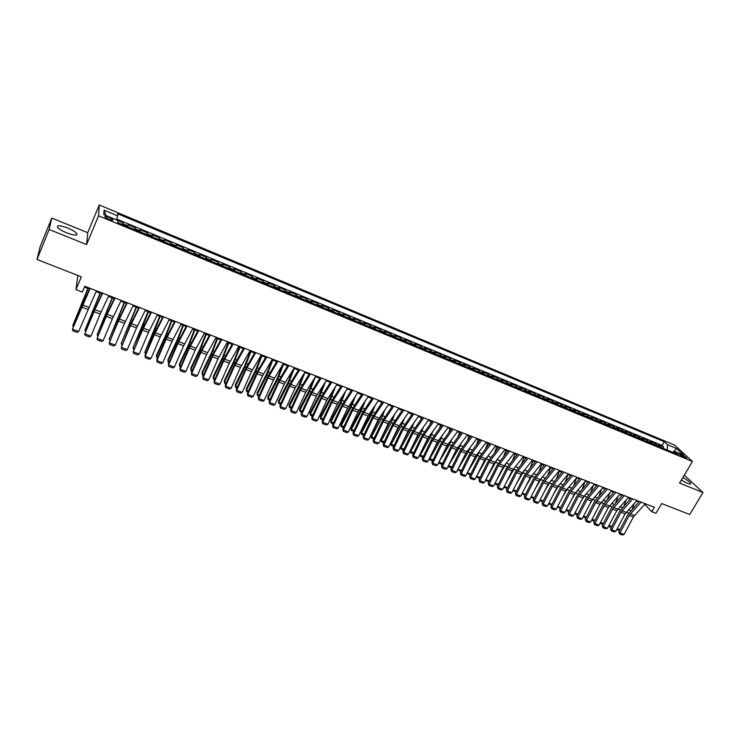 <?xml version="1.0" encoding="UTF-8"?>
<svg xmlns="http://www.w3.org/2000/svg" width="740" height="740" viewBox="0 0 740 740"><rect width="100%" height="100%" fill="white"/><g stroke="black" fill="none" stroke-linecap="round" stroke-linejoin="round"><path stroke-width="1.11" d="M66.776 232.887C74.333 235.625 77.663 235.829 76.766 233.516C75.276 231.777 72.224 229.927 67.59 227.985C60.033 225.228 56.684 225.006 57.544 227.347C59.043 229.095 62.123 230.945 66.776 232.887M681.29 480.149L687.22 483.238C689.884 484.265 691.04 484.302 690.688 483.331C689.652 481.768 687.044 479.835 682.854 477.531M108.854 219.299C111.879 220.446 113.192 220.566 112.785 219.669L108.9 217.357C105.876 216.21 104.562 216.089 104.96 216.987L108.854 219.299M77.839 275.428L75.989 289.608L82.353 292.06L84.785 286.269L654.391 507.279L651.764 511.701L655.899 513.301L661.708 503.561L689.699 514.504L703 492.516L684.287 475.126M51.763 218.06L40.062 246.975L37 259.472L49.155 229.493L86.589 244.552L98.55 215.821L99.243 204.971L87.736 232.684L51.763 218.06L49.155 229.493M98.55 215.821L692.455 461.455L674.566 445.092L99.243 204.971M660.94 447.441L658.683 444.851L663.595 446.886L662.818 448.218M657.647 446.072L655.399 443.482L654.623 444.823M655.399 443.482L650.46 441.438L652.689 444.019M644.374 440.578L642.172 437.997L647.149 440.06L646.371 441.41M636.002 437.118L633.829 434.537L638.842 436.618L638.065 437.969M627.566 433.621L625.429 431.059L630.48 433.15L629.694 434.5M619.084 430.107L616.975 427.544L622.053 429.653L621.276 431.013M610.528 426.573L608.456 424.011L613.571 426.138L612.794 427.507M601.925 423.003L599.881 420.459L605.033 422.596L604.247 423.964M593.258 419.414L591.241 416.879L596.431 419.025L595.645 420.403M584.526 415.806L582.537 413.272L587.764 415.436L586.987 416.824M575.729 412.161L573.778 409.636L579.041 411.819L578.264 413.207M566.877 408.499L564.962 405.973L570.263 408.175L569.476 409.572M557.96 404.799L556.073 402.292L561.41 404.503L560.633 405.909M548.969 401.08L547.128 398.582L552.502 400.812L551.726 402.218M539.923 397.334L538.11 394.846L543.53 397.093L542.753 398.509M530.811 393.56L529.035 391.081L534.493 393.338L533.716 394.762M521.635 389.767L519.896 387.288L525.382 389.564L524.605 390.998M512.385 385.938L510.683 383.468L516.215 385.762L515.438 387.196M503.071 382.081L501.405 379.62L506.983 381.933L506.206 383.375M493.691 378.196L492.063 375.744L497.678 378.075L496.901 379.528M484.238 374.283L482.647 371.841L488.308 374.19L487.53 375.643M474.719 370.342L473.165 367.91L478.863 370.278L478.086 371.739M465.127 366.365L463.61 363.95L469.354 366.328L468.577 367.799M455.461 362.369L453.99 359.954L459.771 362.36L459.004 363.83M445.721 358.336L444.296 355.94L450.124 358.354L449.346 359.834M435.916 354.275L434.528 351.889L440.402 354.321L439.625 355.811M426.036 350.187L424.686 347.809L430.606 350.261L429.829 351.759M416.074 346.061L414.77 343.693L420.736 346.163L419.959 347.671M406.038 341.908L404.789 339.549L410.783 342.046L410.016 343.554M395.928 337.727L394.716 335.377L400.766 337.884L399.998 339.41M385.743 333.509L384.578 331.178L390.674 333.703L389.906 335.229M375.476 329.254L374.357 326.932L380.499 329.485L379.731 331.021M365.135 324.971L364.062 322.668L370.25 325.23L369.482 326.775M354.71 320.661L353.683 318.357L359.918 320.947L359.159 322.501M344.202 316.304L343.231 314.028L349.511 316.627L348.743 318.191M333.62 311.929L332.686 309.653L339.022 312.28L338.263 313.843M322.945 307.507L322.067 305.25L328.449 307.896L327.69 309.468M312.197 303.058L311.364 300.81L317.793 303.483L317.035 305.056M301.356 298.562L300.579 296.333L307.063 299.025L306.305 300.616M290.432 294.048L289.701 291.828L296.24 294.539L295.482 296.139M279.415 289.488L278.749 287.286L285.335 290.015L284.576 291.615M268.315 284.891L267.695 282.708L274.337 285.455L273.587 287.074M257.132 280.257L256.567 278.083L263.255 280.858L262.506 282.486M245.846 275.585L245.338 273.43L252.09 276.233L251.332 277.861M234.478 270.877L234.025 268.74L240.824 271.562L240.075 273.199M223.018 266.132L222.62 264.014L229.474 266.853L228.734 268.5M211.464 261.35L211.131 259.24L218.032 262.108L217.292 263.764M199.809 256.53L199.532 254.44L206.506 257.326L205.757 258.991M188.062 251.665L187.849 249.593L194.87 252.507L194.13 254.171M176.222 246.762L176.074 244.709L183.15 247.641L182.41 249.325M164.28 241.814L164.188 239.779L171.329 242.739L170.589 244.431M152.246 236.837L152.218 234.811L159.415 237.799L158.674 239.492M140.101 231.805L140.138 229.807L147.399 232.813L146.659 234.525M127.854 226.736L127.965 224.756L135.281 227.791L134.551 229.511M682.428 455.118L679.2 454.286L683.649 457.163L686.877 458.005L682.428 455.118L681.771 456.229M672.734 452.307L667.277 450.05L667.508 444.721L664.243 441.697L117.725 213.814L117.734 215.858L104.053 210.169L103.85 214.646L117.752 220.409L117.762 222.555L678.118 454.554L674.732 451.409L672.725 452.316M667.508 444.721L676.471 448.459L683.788 455.174L674.732 451.409M663.595 446.886L662.05 445.434L116.661 219.077M122.933 224.701L123.062 222.722L117.752 220.52M135.281 227.791L135.217 229.779M147.399 232.813L147.399 234.83M159.415 237.799L159.479 239.825M171.329 242.739L171.458 244.792M183.15 247.641L183.344 249.704M194.87 252.507L195.129 254.588M206.506 257.326L206.812 259.425M218.032 262.108L218.411 264.226M229.474 266.853L229.909 268.99M240.824 271.562L241.314 273.707M252.09 276.233L252.627 278.397M263.255 280.858L263.856 283.041M274.337 285.455L274.984 287.647M285.335 290.015L286.038 292.226M296.24 294.539L296.999 296.759M307.063 299.025L307.868 301.263M317.793 303.483L318.653 305.731M328.449 307.896L329.356 310.162M339.022 312.28L339.984 314.555M349.511 316.627L350.519 318.921M359.918 320.947L360.972 323.25M370.25 325.23L371.351 327.543M380.499 329.485L381.646 331.807M390.674 333.703L391.867 336.043M400.766 337.884L402.005 340.233M410.783 342.046L412.069 344.405M420.736 346.163L422.059 348.54M430.606 350.261L431.975 352.647M440.402 354.321L441.808 356.717M450.124 358.354L451.576 360.759M459.771 362.36L461.27 364.774M469.354 366.328L470.89 368.751M478.863 370.278L480.436 372.71M488.308 374.19L489.917 376.632M497.678 378.075L499.324 380.526M506.983 381.933L508.667 384.393M516.215 385.762L517.945 388.232M525.382 389.564L527.148 392.052M534.493 393.338L536.287 395.835M543.53 397.093L545.362 399.591M552.502 400.812L554.371 403.319M561.41 404.503L563.316 407.019M570.263 408.175L572.196 410.7M579.041 411.819L581.011 414.345M587.764 415.436L589.771 417.971M596.431 419.025L598.466 421.569M605.033 422.596L607.096 425.149M613.571 426.138L615.671 428.7M622.053 429.653L624.181 432.225M630.48 433.15L632.635 435.721M638.842 436.618L641.034 439.199M647.149 440.06L649.369 442.65M75.989 289.608L81.344 276.806L37 259.472M692.455 461.455L679.542 483.072L703 492.516M644.725 504.282L651.764 511.701M84.443 287.074L89.512 289.035M96.08 291.579L101.935 293.854M108.493 296.398L114.265 298.636M120.805 301.171L126.494 303.372M133.015 305.897L138.611 308.071M145.123 310.596L150.636 312.733M157.139 315.249L162.56 317.358M169.053 319.874L174.39 321.937M180.865 324.453L186.119 326.488M192.585 328.995L197.756 331.002M204.203 333.5L209.3 335.47M215.728 337.967L220.742 339.91M227.171 342.407L232.101 344.313M238.511 346.801L243.368 348.688M249.768 351.167L254.551 353.017M260.933 355.496L265.642 357.318M272.006 359.788L276.64 361.582M282.995 364.043L287.555 365.81M293.9 368.27L298.387 370.009M304.714 372.47L309.135 374.181M315.453 376.632L319.791 378.316M326.1 380.758L330.373 382.414M336.663 384.856L340.872 386.483M347.153 388.916L351.296 390.526M357.559 392.949L361.629 394.531M367.882 396.954L371.896 398.509M378.131 400.932L382.071 402.458M388.296 404.873L392.182 406.371M398.388 408.785L402.209 410.265M408.406 412.67L412.161 414.123M418.35 416.518L422.041 417.952M428.22 420.348L431.855 421.754M438.015 424.14L441.586 425.528M447.737 427.914L451.243 429.274M457.385 431.651L460.835 432.993M466.959 435.37L470.363 436.683M476.468 439.051L479.807 440.346M485.902 442.714L489.196 443.982M495.273 446.34L498.51 447.598M504.578 449.948L507.751 451.178M513.81 453.528L516.936 454.739M522.976 457.089L526.048 458.273M532.079 460.613L535.094 461.779M541.116 464.119L544.085 465.266M550.088 467.597L553.002 468.725M558.996 471.047L561.864 472.157M567.848 474.479L570.66 475.57M576.627 477.883L579.392 478.956M585.349 481.268L588.069 482.313M594.016 484.626L596.68 485.653M602.61 487.956L605.227 488.974M611.157 491.268L613.728 492.266M619.63 494.551L622.164 495.532M628.057 497.816L630.535 498.779M636.418 501.063L638.861 502.007M645.326 503.755L644.966 504.375M662.05 445.434L664.243 441.697M123.062 222.722L122.331 224.451M117.734 215.858L116.402 219.854M673.345 452.038L676.471 448.459M104.053 210.169L106.088 215.571M86.589 244.552L87.736 232.684M645.243 503.727L633.375 517.001L624.098 534.419L619.972 532.883L619.62 533.956L618.816 531.783L628.075 514.365L639.369 501.443M618.816 531.783L619.972 532.883L629.24 515.429L641.099 502.118M624.098 534.419L622.516 535.029L619.62 533.956M629.823 498.51L629.185 500.277M632.173 509.324L634.337 503.348M617.234 528.674L619.843 529.646L620.425 528.758M619.843 529.646L618.242 530.071L616.781 529.526M636.937 500.499L625.096 513.847L615.819 531.338L611.656 529.794L611.323 530.867L610.528 528.693L619.778 511.201L631.054 498.214M610.528 528.693L611.656 529.794L620.943 512.265L632.755 498.88M615.819 531.338L614.237 531.949L611.323 530.867M628.565 497.252L616.772 510.683L607.485 528.24L603.294 526.677L602.961 527.759L602.175 525.585L611.434 508.029L622.673 494.968M602.175 525.585L603.294 526.677L612.581 509.083L624.366 495.624M607.485 528.24L605.894 528.85L602.961 527.759M620.148 493.987L608.382 507.483L599.086 525.113L594.868 523.55L594.553 524.632L593.767 522.449L603.026 504.828L614.237 491.693M593.767 522.449L594.868 523.55L604.164 505.882L615.911 492.341M599.086 525.113L597.504 525.733L594.553 524.632M611.666 490.694L599.927 504.273L590.64 521.968L586.395 520.387L586.08 521.487L585.294 519.304L594.572 501.6L605.736 488.4M585.294 519.304L586.395 520.387L595.682 502.654L607.401 489.038M590.64 521.968L589.049 522.597L586.08 521.487M621.591 495.319L621.073 496.743M616.799 510.618L617.512 509.518M623.996 506.003L626.234 499.833M608.9 525.567L611.758 526.362M611.619 526.575L610.019 527L608.447 526.418M613.303 492.1L612.914 493.182M608.012 508.177L609.492 505.873M615.773 502.645L618.085 496.281M603.266 523.504L601.74 523.911L600.057 523.282M600.501 522.431L603.285 523.467M604.959 488.863L604.7 489.575M599.16 505.735L601.343 502.321M607.494 499.269L609.88 492.692M594.831 520.414L593.406 520.803L591.602 520.137M592.055 519.277L594.877 520.331M590.233 503.311L593.091 498.779M599.16 495.855L601.629 489.075M586.339 517.316L585.007 517.676L583.092 516.955M583.546 516.095L586.413 517.168M603.119 487.382L591.427 501.036L582.13 518.805L577.848 517.214L577.552 518.324L576.774 516.132L586.052 498.353L597.189 485.079M576.774 516.132L577.848 517.214L587.153 499.408L598.827 485.718M582.13 518.805L580.539 519.434L577.552 518.324M581.233 500.897L584.757 495.236M590.77 492.415L593.323 485.412M577.792 514.18L576.562 514.522L574.527 513.764M574.98 512.903L577.894 513.986M594.516 484.043L582.861 497.77L573.555 515.613L569.254 514.013L568.958 515.133L568.191 512.931L577.468 495.088L588.568 481.74M568.191 512.931L569.254 514.013L578.551 496.133L590.196 482.369M573.555 515.613L571.974 516.252L568.958 515.133M572.159 498.501L576.349 491.684M582.324 488.946L584.97 481.712M569.18 511.035L568.052 511.349L565.896 510.545M566.35 509.675L569.31 510.785M585.858 480.685L574.231 494.487L564.935 512.404L560.596 510.794L560.31 511.913L559.551 509.712L568.829 491.795L579.892 478.373M559.551 509.712L560.596 510.794L569.902 492.84L581.501 478.993M564.935 512.404L563.344 513.042L560.31 511.913M563.001 496.115L567.867 488.113M573.824 485.44L576.562 477.966M560.504 507.871L557.211 507.307M557.664 506.438L560.661 507.557M577.135 477.3L565.554 491.184L556.24 509.176L551.874 507.548L551.596 508.676L550.847 506.474L560.125 488.483L571.16 474.978M550.847 506.474L551.874 507.548L561.188 489.519L572.751 475.598M556.24 509.176L554.658 509.814L551.596 508.676M553.77 493.747L559.32 484.534M565.268 481.907L567.969 474.525M551.772 504.68L548.46 504.042M548.913 503.172L551.966 504.31M568.348 473.887L556.804 487.854L547.498 505.92L543.095 504.282L542.827 505.42L542.078 503.209L551.365 485.144L562.363 471.565M542.078 503.209L543.095 504.282L552.41 486.18L563.926 472.175M547.498 505.92L545.907 506.567L542.827 505.42M544.455 491.406L550.708 480.926M556.656 478.336L559.292 471.158M542.975 501.461L539.654 500.758M540.098 499.879L543.197 501.036M559.495 470.455L547.998 484.506L538.683 502.645L534.252 500.999L533.993 502.136L533.253 499.926L542.549 481.786L553.502 468.133M533.253 499.926L534.252 500.999L543.567 482.822L555.055 468.735M538.683 502.645L537.092 503.293L533.993 502.136M535.057 489.085L542.022 477.3M547.989 474.738L550.541 467.773M534.123 498.233L530.774 497.447M531.227 496.568L534.373 497.743M550.588 466.996L539.127 481.13L529.812 499.343L525.354 497.687L525.104 498.834L524.364 496.614L533.66 478.401L544.575 464.664M524.364 496.614L525.354 497.687L534.668 479.428L546.111 465.257M529.812 499.343L528.221 499.99L525.104 498.834M525.585 486.781L533.272 473.646M539.266 471.093L541.736 464.359M525.206 494.977L521.848 494.116M522.292 493.229L525.483 494.422M541.615 463.518L530.192 477.726L520.877 496.022L516.381 494.348L516.141 495.504L515.419 493.284L524.716 474.997L535.594 461.177M515.419 493.284L516.381 494.348L525.705 476.014L537.101 461.769M520.877 496.022L519.286 496.67L516.141 495.504M516.021 484.515L524.447 469.974M530.478 467.43L532.874 460.918M516.224 491.702L512.848 490.759M513.301 489.871L516.538 491.082M506.363 482.276L515.567 466.256M521.635 463.721L523.938 457.459M507.178 488.4L503.783 487.382M504.236 486.495L507.52 487.716M496.623 480.066L506.632 462.509M512.737 459.975L514.948 453.971M498.066 485.079L494.653 483.979M495.106 483.081L498.446 484.33M532.578 460.012L521.201 474.303L511.877 492.674L507.353 490.99L507.122 492.155L506.401 489.926L515.706 471.565L526.538 457.671M506.401 489.926L507.353 490.99L516.677 472.582L528.027 458.245M511.877 492.674L510.286 493.33L507.122 492.155M523.467 456.478L512.135 470.853L502.812 489.297L498.26 487.605L498.038 488.779L497.326 486.55L506.623 468.106L517.427 454.129M497.326 486.55L498.26 487.605L507.585 469.123L518.897 454.702M502.812 489.297L501.23 489.963L498.038 488.779M514.3 452.917L503.015 467.384L493.691 485.902L489.103 484.191L488.89 485.385L488.187 483.146L497.484 464.628L508.241 450.568M488.187 483.146L489.103 484.191L498.427 465.636L509.694 451.132M493.691 485.902L492.1 486.569L488.89 485.385M486.791 477.901L497.632 458.717M503.774 456.192L505.892 450.457M488.89 481.74L485.505 480.473M485.912 479.649L489.307 480.917M505.069 449.337L493.821 463.888L484.497 482.48L479.872 480.76L479.677 481.953L478.974 479.714L488.28 461.122L498.991 446.979M478.974 479.714L479.872 480.76L489.205 462.121L500.425 447.534M484.497 482.48L482.905 483.155L479.677 481.953M476.865 475.774L488.576 454.897M494.755 452.362L496.771 446.923M479.649 478.373L476.292 476.921M476.652 476.19L480.094 477.476M476.421 477.18L476.597 476.31M495.763 445.73L484.561 460.363L475.237 479.039L470.585 477.309L470.39 478.512L469.706 476.264L479.011 457.588L489.677 443.362M469.706 476.264L470.585 477.309L479.909 458.587L491.082 443.908M475.237 479.039L473.646 479.714L470.39 478.512M476.107 455.359L475.145 457.006M467.356 472.657L477.541 455.461L479.465 451.021M485.68 448.496L487.577 443.362M470.372 474.923L467.014 473.35M467.218 473.748L467.403 472.74L470.825 474.016M486.393 442.085L475.237 456.811L465.913 475.57L461.224 473.822L461.039 475.034L460.363 472.786L469.669 454.027L480.288 439.727M460.363 472.786L461.224 473.822L470.557 455.026L481.675 440.263M465.913 475.57L464.322 476.255L461.039 475.034M467.273 451.049L465.016 454.915M458.014 469.058L468.226 451.918L470.289 447.108M476.541 444.592L478.327 439.773M461.029 471.436L457.671 469.743M457.94 470.289L458.115 469.271L461.483 470.529M476.949 438.422L465.849 453.241L456.515 472.074L451.798 470.316L451.622 471.537L450.956 469.28L460.262 450.447L470.834 436.054M450.956 469.28L451.798 470.316L461.131 451.437L472.203 436.582M456.515 472.074L454.934 472.768L451.622 471.537M458.338 446.729L454.786 452.889M448.597 465.432L458.856 448.338L461.057 443.149M467.347 440.633L469.003 436.156M451.622 467.93L448.597 466.801L448.301 466.024M448.597 466.801L448.764 465.784L452.075 467.014M467.44 434.741L456.386 449.633L447.053 468.559L442.298 466.783L442.141 468.013L441.475 465.756L450.78 446.84L461.316 432.364M441.475 465.756L442.298 466.783L451.631 447.82L462.657 432.882M447.053 468.559L445.471 469.253L442.141 468.013M449.208 442.539L444.444 450.919M439.107 461.779L449.411 444.731L451.761 439.144M458.088 436.637L459.623 432.521M442.141 464.396L439.181 463.296L438.866 462.269M439.181 463.296L439.338 462.26L442.594 463.481M457.857 431.022L446.858 446.007L437.525 465.007L432.733 463.231L432.586 464.461L431.929 462.204L441.234 443.204L451.724 428.636M431.929 462.204L432.733 463.231L442.067 444.185L453.037 429.154M437.525 465.007L435.934 465.71L432.586 464.461M439.939 438.413L434.001 449.023M429.561 458.097L429.848 458.717L439.902 441.105L442.4 435.092M448.773 432.595L450.161 428.858M432.595 460.835L429.7 459.762L429.367 458.486M429.7 459.762L429.848 458.717L433.048 459.91M448.209 427.276L437.257 442.354L427.924 461.436L423.095 459.642L422.966 460.891L422.309 458.624L431.624 439.542L442.058 424.889M422.309 458.624L423.095 459.642L432.428 440.513L443.353 425.389M427.924 461.436L426.342 462.139L422.966 460.891M430.56 434.297L423.437 447.191M419.941 454.369L420.283 455.146L430.319 437.451L432.983 430.985M439.394 428.497L440.633 425.158M422.984 457.255L420.154 456.201L419.793 454.675M420.154 456.201L420.283 455.146L423.428 456.321M438.487 423.502L427.591 438.672L418.257 457.838L413.392 456.034L413.262 457.283L412.624 455.017L421.939 435.851L432.317 421.106M412.624 455.017L413.392 456.034L422.725 436.822L433.594 421.606M418.257 457.838L416.666 458.55L413.262 457.283M428.682 419.7L417.85 434.963L408.508 454.212L403.615 452.39L403.504 453.657L402.865 451.382L412.18 432.132L422.512 417.305M402.865 451.382L403.615 452.39L412.948 433.104L423.761 417.786M408.508 454.212L406.926 454.924L403.504 453.657M418.822 415.871L408.027 431.226L398.694 450.568L393.763 448.727L393.661 450.003L393.032 447.719L402.347 428.386L412.624 413.466M393.032 447.719L393.763 448.727L403.096 429.348L413.854 413.947M398.694 450.568L397.112 451.28L393.661 450.003M421.097 430.162L412.763 445.452M410.256 450.623L410.654 451.557L420.671 433.769L423.511 426.832M429.959 424.353L431.041 421.439M413.29 453.639L410.534 452.612L410.154 450.827M410.534 452.612L410.654 451.557L413.743 452.704M411.57 425.972L401.968 443.796M400.497 446.831L400.96 447.931L410.95 430.06L413.975 422.623M420.459 420.154L421.375 417.693M403.531 450.003L400.849 448.995L400.442 446.951M400.849 448.995L400.96 447.931L403.985 449.069M401.986 421.726L391.044 442.243M393.708 446.331L391.09 445.36L390.655 443.038L391.183 444.287L401.154 426.323L404.373 418.359M410.904 415.899L411.644 413.919M391.09 445.36L391.183 444.287L394.161 445.397M408.868 412.014L398.148 427.461L388.805 446.886L383.838 445.036L383.746 446.312L383.135 444.037L392.44 424.612L402.671 409.608M383.135 444.037L383.838 445.036L393.171 425.574L403.874 410.071M388.805 446.886L387.224 447.608L383.746 446.312M392.339 417.425L380.822 439.283L381.341 440.605L391.284 422.559L394.716 414.03M401.284 411.579L401.829 410.117M383.801 442.64L381.257 441.697L380.822 439.283M381.257 441.697L381.341 440.605L384.254 441.697M398.851 408.129L388.186 423.678L378.852 443.177L373.839 441.318L373.765 442.603L373.154 440.319L382.46 420.81L392.635 405.714M373.154 440.319L373.839 441.318L383.172 421.763L393.819 406.168M378.852 443.177L377.261 443.908L373.765 442.603M382.636 413.05L370.925 435.582L371.425 436.905L381.341 418.766L385.004 409.636M391.608 407.204L391.95 406.288M373.82 438.922L371.36 437.997L370.925 435.582M371.36 437.997L371.425 436.905L374.274 437.969M388.759 404.207L378.14 419.858L368.816 439.449L363.766 437.571L363.701 438.866L363.1 436.582L372.405 416.981L382.534 401.792M363.1 436.582L363.766 437.571L373.099 417.934L383.681 402.236M368.816 439.449L367.225 440.18L363.701 438.866M372.877 408.619L370.832 413.66L360.954 431.855L361.435 433.178L371.332 414.946L375.226 405.178M363.775 435.166L361.379 434.278L360.954 431.855M361.379 434.278L361.435 433.178L364.219 434.223M378.584 400.266L368.03 416L358.706 435.684L353.618 433.797L353.563 435.102L352.971 432.808L362.276 413.124L372.35 397.843M352.971 432.808L353.618 433.797L362.942 414.067L373.469 398.277M358.706 435.684L357.115 436.424L353.563 435.102M363.053 404.114L360.759 409.812L350.917 428.099L351.371 429.422L361.24 411.098L365.394 400.645M353.646 431.392L351.324 430.532L350.917 428.099M351.324 430.532L351.371 429.422L354.099 430.44M368.335 396.289L357.846 412.125L348.512 431.892L343.388 429.986L343.351 431.309L342.768 429.006L352.074 409.239L362.082 393.856M342.768 429.006L343.388 429.986L352.721 410.173L363.183 394.281M348.512 431.892L346.93 432.641L343.351 431.309M358.012 392.274L347.578 408.221L338.245 428.072L333.083 426.157L333.055 427.489L332.491 425.176L341.788 405.326L351.74 389.841M332.491 425.176L333.083 426.157L342.417 406.251L352.814 390.257M338.245 428.072L336.672 428.83L333.055 427.489M347.596 388.241L337.227 404.281L327.903 424.233L322.705 422.29L322.686 423.632L322.131 421.328L331.428 401.376L341.316 385.799M322.131 421.328L322.705 422.29L332.029 402.301L342.361 386.206M327.903 424.233L326.331 424.982L322.686 423.632M353.174 399.526L350.612 405.936L340.798 424.316L341.223 425.639L351.075 407.222L355.496 396.039M343.443 427.591L341.205 426.758L340.798 424.316M341.205 426.758L341.223 425.639L343.887 426.629M343.24 394.864L340.391 402.033L330.604 420.505L331.011 421.819L340.825 403.309L345.543 391.358M333.157 423.752L331.002 422.947L330.604 420.505M331.002 422.947L331.011 421.819L333.611 422.79M333.24 390.119L330.096 398.101L320.328 416.666L320.716 417.98L330.512 399.378L335.544 386.585M322.797 419.894L320.716 419.118L320.328 416.666M320.716 419.118L320.716 417.98L323.25 418.923M337.107 384.171L326.803 400.312L317.488 420.348L312.243 418.405L312.243 419.746L311.688 417.434L320.984 397.399L330.817 381.729M311.688 417.434L312.243 418.405L321.567 398.314L331.835 382.127M317.488 420.348L315.906 421.115L312.243 419.746M323.195 385.281L319.717 394.143L309.977 412.8L310.347 414.104L320.106 395.41L325.48 381.72M312.363 416L310.365 415.251L309.977 412.8M310.365 415.251L310.347 414.104L312.807 415.029M326.543 380.064L316.304 396.316L306.98 416.444L301.698 414.483L301.716 415.834L301.171 413.521L310.467 393.393L320.235 377.622M301.171 413.521L301.698 414.483L311.022 394.3L321.225 378.001M306.98 416.444L305.407 417.212L301.716 415.834M313.103 380.341L309.264 390.147L299.552 408.906L299.894 410.2L309.625 391.414L315.37 376.762M301.837 412.078L299.922 411.366L299.552 408.906M299.922 411.366L299.894 410.2L302.29 411.098M315.887 375.939L305.722 392.283L296.398 412.504L291.079 410.524L291.107 411.893L290.57 409.572L299.867 389.351L309.57 373.487M290.57 409.572L291.079 410.524L300.394 390.257L310.532 373.857M296.398 412.504L294.825 413.281L291.107 411.893M302.956 375.291L298.72 386.123L289.044 404.974L289.368 406.269L299.071 387.381L304.88 372.535M291.246 408.119L289.414 407.444L289.044 404.974M289.414 407.444L289.368 406.269L291.69 407.139M305.148 371.767L295.047 388.223L285.733 408.536L280.377 406.547L280.414 407.925L279.896 405.603L289.183 385.281L298.821 369.315M279.896 405.603L280.377 406.547L289.682 386.188L299.756 369.676M285.733 408.536L284.16 409.322L280.414 407.925M292.753 370.13L288.11 382.071L278.453 401.015L278.749 402.31L288.424 383.32L294.27 368.418M280.562 404.142L278.814 403.485L278.453 401.015M278.814 403.485L278.749 402.31L281.015 403.152M294.335 367.567L284.299 384.134L274.993 404.539L269.582 402.532L269.637 403.92L269.129 401.589L278.416 381.183L287.989 365.107M269.129 401.589L269.582 402.532L278.897 382.071L288.887 365.458M274.993 404.539L273.421 405.326L269.637 403.92M282.514 364.839L277.407 377.983L267.788 397.029L268.056 398.314L277.704 379.232L283.568 364.265M269.795 400.127L268.139 399.507L267.788 397.029M268.139 399.507L268.056 398.314L270.248 399.138M283.429 363.34L273.467 380.009L264.161 400.516L258.713 398.49L258.778 399.887L258.279 397.556L267.556 377.049L277.065 360.87M258.279 397.556L258.713 398.49L268.019 377.937L277.944 361.213M264.161 400.516L262.589 401.302L258.778 399.887M272.079 359.816L266.622 373.867L257.039 393.014L257.289 394.3L266.9 375.106L272.782 360.084M258.945 396.085L257.381 395.493L257.039 393.014M257.381 395.493L257.289 394.3L259.398 395.086M272.431 359.076L262.543 375.855L253.246 396.455L247.752 394.411L247.835 395.817L247.354 393.486L256.623 372.886L266.058 356.606M247.354 393.486L247.752 394.411L258.019 371.878L266.909 356.93M253.246 396.455L251.674 397.25L247.835 395.817M261.239 355.607L255.753 369.713L246.198 388.963L246.429 390.239L256.003 370.953L261.914 355.875M248.02 392.006L246.531 391.451L246.198 388.963M246.531 391.451L246.429 390.239L248.464 391.007M261.359 354.775L251.544 371.665L242.248 392.357L236.717 390.304L236.809 391.719L236.328 389.379L245.597 368.687L254.967 352.296M236.328 389.379L236.717 390.304L246.004 369.556L255.781 352.61M242.248 392.357L240.676 393.162L236.809 391.719M250.314 351.371L244.811 365.532L235.283 384.883L235.487 386.16L245.032 366.763L250.962 351.63M236.994 387.899L235.607 387.381L235.283 384.883M235.607 387.381L235.487 386.16L237.447 386.891M250.185 350.446L240.445 367.438L231.158 388.232L225.58 386.16L225.691 387.594L225.228 385.244L234.488 364.45L243.784 347.957M225.228 385.244L225.58 386.16L234.867 365.32L244.57 348.262M231.158 388.232L229.594 389.046L225.691 387.594M239.298 347.106L233.766 361.314L224.276 380.767L224.451 382.043L233.97 362.545L239.927 347.347M225.894 383.755L224.599 383.274L224.276 380.767M224.599 383.274L224.451 382.043L226.338 382.746M238.928 346.07L229.271 363.183L219.983 384.079L214.36 381.988L214.489 383.431L214.036 381.082L223.295 360.186L232.517 343.591M214.036 381.082L214.36 381.988L223.647 361.046L233.267 343.878M219.983 384.079L218.42 384.893L214.489 383.431M228.197 342.805L222.648 357.069L213.194 376.623L213.342 377.89L222.814 358.289L228.799 343.036M214.702 379.583L213.499 379.13L213.342 377.89L215.146 378.565M227.578 341.667L217.995 358.9L208.717 379.888L203.056 377.779L203.195 379.232L202.751 376.882L212.01 355.894L221.158 339.179M202.751 376.882L203.056 377.779L213.277 354.812L221.871 339.457M208.717 379.888L207.154 380.712L203.195 379.232M217.005 338.467L211.437 352.786L202.011 372.451L202.14 373.709L211.575 354.007L217.588 338.689M203.417 375.374L202.307 374.958L202.14 373.709L203.87 374.357M216.145 337.236L206.636 354.571L197.367 375.661L191.66 373.543L191.808 375.004L191.383 372.646L200.633 351.555L209.707 334.739M191.383 372.646L191.66 373.543L200.929 352.397L210.382 334.998M197.367 375.661L195.804 376.493L191.808 375.004M205.729 334.091L200.133 348.466L190.744 368.243L190.846 369.491L200.253 349.687L206.284 334.304M192.049 371.129L191.04 370.759L190.846 369.491L192.493 370.111M204.61 332.76L195.184 350.214L185.925 371.406L180.172 369.269L180.338 370.74L179.922 368.381L189.163 347.19L198.154 330.253M179.922 368.381L180.172 369.269L189.431 348.022L198.81 330.512M185.925 371.406L184.362 372.239L180.338 370.74M194.37 329.689L188.737 344.118L179.394 363.997L179.459 365.246L188.829 345.33L194.888 329.892M180.588 366.855L179.672 366.522L179.459 365.246L181.032 365.828M192.983 328.246L183.649 345.821L174.39 367.114L168.581 364.959L168.776 366.448L168.369 364.08L177.6 342.786L186.517 325.739M168.369 364.08L168.581 364.959L177.84 343.61L187.137 325.979M174.39 367.114L172.827 367.956L168.776 366.448M182.91 325.239L177.258 339.734L167.952 359.714L167.989 360.963L177.322 340.937L183.4 325.433M169.035 362.554L168.221 362.249L167.989 360.963L169.478 361.518M181.263 323.704L172.013 341.39L162.763 362.785L156.908 360.611L157.111 362.119L156.723 359.742L165.945 338.346L174.779 321.188M156.723 359.742L156.908 360.611L166.158 339.161L175.362 321.41M162.763 362.785L161.2 363.636L157.111 362.119M171.356 320.762L165.686 335.312L156.417 355.404L156.427 356.643L165.723 336.506L171.828 320.947M157.38 358.206L156.427 356.643L157.833 357.17M169.442 319.116L160.275 336.931L151.034 358.428L145.142 356.236L145.355 357.744L144.985 355.367L154.197 333.87L162.948 316.6M144.985 355.367L145.142 356.236L154.373 334.684L163.494 316.803M151.034 358.428L149.48 359.279L145.355 357.744M159.72 316.248L144.772 352.296L154.022 332.047L160.154 316.424M145.641 353.831L144.772 352.296L146.085 352.786M157.528 314.491L148.453 332.427L139.222 354.035L133.274 351.824L133.505 353.341L137.668 354.886L139.222 354.035M151.534 312.169L142.506 330.16L133.274 351.824L142.348 329.356L151.025 311.966M147.982 311.707L133.024 347.902L142.228 327.552L148.388 311.864M133.801 349.41L133.024 347.902L134.255 348.364M145.512 309.829L136.53 327.885L127.299 349.595L121.314 347.365L121.563 348.91L125.754 350.464L127.299 349.595M139.472 307.489L130.527 325.6L121.314 347.365L130.406 324.814L139 307.304M136.151 307.118L121.175 343.48L136.53 307.267M121.869 344.96L121.175 343.48L122.322 343.906M133.394 305.13L124.505 323.315L115.292 345.127L109.252 342.879L109.52 344.433L113.747 346.006L115.292 345.127M127.308 302.762L118.456 321.012L109.252 342.879L118.363 320.226L126.864 302.595M124.218 302.493L109.233 339.022L124.57 302.623M109.844 340.474L109.233 339.022L110.288 339.42M121.184 300.394L112.388 318.7L103.184 340.622L97.088 338.356L97.375 339.919L101.639 341.501L103.184 340.622M115.033 298.007L107.189 314.352L97.088 338.356L106.227 315.601L114.635 297.85M112.193 297.832L97.199 334.526L112.508 297.952M97.708 335.951L97.199 334.526L98.152 334.887M108.863 295.611L101.066 312.012L90.965 336.08L84.823 333.796L85.128 335.368L89.429 336.968L90.965 336.08M102.666 293.207L94.914 309.662L84.823 333.796L93.989 310.939L102.305 293.068M100.067 293.123L85.054 330.003L100.353 293.243M85.479 331.391L85.054 330.003L85.923 330.318M96.441 290.792L78.653 331.502L72.465 329.198L72.788 330.78L77.117 332.389L78.653 331.502M90.197 288.369L72.465 329.198L81.641 306.24L89.873 288.239M87.838 288.387L72.816 325.433L88.097 288.489M73.177 326.729L72.816 325.433L73.593 325.72M657.083 445.073L660.376 446.433M123.09 223.822L128.001 225.857M135.346 228.901L140.23 230.917M147.51 233.942L152.347 235.94M159.572 238.937L164.373 240.925M171.532 243.895L176.296 245.865M183.4 248.807L188.117 250.768M195.166 253.681L199.846 255.624M206.839 258.519L211.474 260.443M218.411 263.311L223.018 265.225M229.89 268.074L234.46 269.961M241.286 272.792L245.81 274.67M252.581 277.472L257.076 279.332M263.792 282.116L268.25 283.966M274.91 286.722L279.332 288.554M285.936 291.292L290.33 293.114M296.879 295.824L301.236 297.628M307.738 300.329L312.058 302.114M318.514 304.788L322.797 306.564M329.198 309.218L333.453 310.985M339.808 313.612L344.026 315.36M350.325 317.969L354.516 319.708M360.769 322.298L364.922 324.018M371.138 326.59L375.254 328.301M381.414 330.854L385.503 332.547M391.617 335.081L395.678 336.765M401.746 339.281L405.779 340.946M411.801 343.443L415.797 345.099M421.772 347.578L425.74 349.215M431.67 351.676L435.61 353.304M441.493 355.746L445.406 357.365M451.252 359.788L455.128 361.397M460.928 363.803L464.785 365.394M470.538 367.78L474.359 369.362M480.075 371.73L483.868 373.302M489.547 375.652L493.312 377.215M498.945 379.546L502.682 381.1M508.269 383.413L511.988 384.948M517.538 387.251L521.219 388.778M526.732 391.062L530.386 392.579M535.862 394.846L539.488 396.353M544.918 398.601L548.525 400.09M553.918 402.329L557.498 403.809M562.853 406.029L566.405 407.5M571.724 409.701L575.258 411.163M580.53 413.355L584.036 414.807M589.28 416.981L592.759 418.424M597.957 420.579L601.416 422.004M606.587 424.15L610.019 425.574M615.144 427.692L618.557 429.108M623.654 431.217L627.039 432.623M632.099 434.722L635.457 436.11M640.479 438.191L643.818 439.579M648.813 441.641L652.125 443.019M680.143 455.174L680.615 454.369M634.448 515.466L630.323 513.884M633.375 517.001L629.24 515.429M626.262 512.2L628.797 513.172M628.39 509.879L630.813 510.804M626.17 512.302L622.016 510.72M625.096 513.847L620.943 512.265M617.845 509.129L613.654 507.529M616.772 510.683L612.581 509.083M609.446 505.929L605.227 504.319M608.382 507.483L604.164 505.882M601 502.701L596.755 501.082M599.927 504.273L595.682 502.654M617.928 509.027L620.509 510.008M620.046 506.687L622.516 507.631M609.538 505.818L612.156 506.817M611.647 503.468L614.163 504.43M601.148 502.627L603.757 503.616M603.192 500.231L605.755 501.211M592.712 499.408L595.293 500.388M594.673 496.975L597.291 497.974M592.49 499.454L588.217 497.826M591.427 501.036L587.153 499.408M584.221 496.161L586.774 497.132M586.099 493.691L588.763 494.709M583.925 496.188L579.624 494.551M582.861 497.77L578.551 496.133M575.674 492.905L578.19 493.858M577.468 490.389L580.179 491.425M575.295 492.896L570.966 491.249M574.231 494.487L569.902 492.84M567.062 489.612L569.55 490.565M568.773 487.059L571.53 488.113M566.609 489.584L562.243 487.919M565.554 491.184L561.188 489.519M558.385 486.31L560.846 487.244M560.023 483.71L562.826 484.783M557.868 486.245L553.465 484.571M556.804 487.854L552.41 486.18M549.654 482.98L552.086 483.904M551.198 480.334L554.057 481.426M549.052 482.887L544.631 481.204M547.998 484.506L543.567 482.822M540.857 479.622L543.262 480.538M542.318 476.93L545.223 478.049M540.182 479.502L535.723 477.799M539.127 481.13L534.668 479.428M532.005 476.246L534.382 477.152M533.383 473.507L536.334 474.645M531.246 476.098L526.76 474.386M530.192 477.726L525.705 476.014M523.087 472.842L525.428 473.739M524.41 470.076L527.38 471.214M514.106 469.419L516.418 470.298M515.429 466.644L518.361 467.763M505.059 465.969L507.344 466.838M506.382 463.175L509.277 464.285M522.246 472.666L517.723 470.936M521.201 474.303L516.677 472.582M513.19 469.206L508.63 467.467M512.135 470.853L507.585 469.123M504.06 465.728L499.472 463.98M503.015 467.384L498.427 465.636M495.948 462.491L498.205 463.351M497.28 459.688L500.129 460.779M494.866 462.223L490.25 460.456M493.821 463.888L489.205 462.121M486.781 458.985L488.992 459.836M488.104 456.182L490.916 457.255M485.607 458.689L480.954 456.913M484.561 460.363L479.909 458.587M477.541 455.461L479.724 456.293M478.863 452.649L481.629 453.703M476.283 455.128L471.593 453.343M475.237 456.811L470.557 455.026M468.226 451.918L470.381 452.732M469.558 449.078L472.286 450.124M466.885 451.548L462.167 449.744M465.849 453.241L461.131 451.437M458.856 448.338L460.974 449.143M460.188 445.499L462.87 446.516M457.422 447.94L452.667 446.118M456.386 449.633L451.631 447.82M449.411 444.731L451.493 445.526M450.743 441.882L453.38 442.89M447.894 444.305L443.094 442.474M446.858 446.007L442.067 444.185M439.902 441.105L441.947 441.891M441.234 438.237L443.824 439.236M438.284 440.642L433.464 438.802M437.257 442.354L432.428 440.513M430.319 437.451L432.327 438.219M431.651 434.574L434.204 435.546M428.617 436.952L423.752 435.092M427.591 438.672L422.725 436.822M418.868 433.233L413.965 431.365M417.85 434.963L412.948 433.104M409.054 429.487L404.114 427.6M408.027 431.226L403.096 429.348M420.671 433.769L422.642 434.519M422.004 430.884L424.501 431.836M410.95 430.06L412.883 430.8M412.282 427.156L414.733 428.099M401.154 426.323L403.05 427.045M402.486 423.41L404.891 424.335M399.165 425.713L394.189 423.817M398.148 427.461L393.171 425.574M391.284 422.559L393.144 423.271M392.625 419.636L394.984 420.533M389.194 421.911L384.19 420.006M388.186 423.678L383.172 421.763M381.341 418.766L383.163 419.46M382.682 415.825L384.994 416.713M379.157 418.082L374.107 416.158M378.14 419.858L373.099 417.934M371.332 414.946L373.108 415.63M372.664 411.995L374.93 412.855M369.038 414.224L363.95 412.282M368.03 416L362.942 414.067M361.24 411.098L362.979 411.764M362.582 408.129L364.792 408.98M358.845 410.339L353.72 408.378M357.846 412.125L352.721 410.173M348.577 406.417L343.416 404.447M347.578 408.221L342.417 406.251M338.226 402.477L333.028 400.488M337.227 404.281L332.029 402.301M351.075 407.222L352.776 407.87M352.416 404.243L354.571 405.067M340.825 403.309L342.49 403.947M342.176 400.322L344.276 401.126M330.512 399.378L332.131 399.989M331.853 396.372L333.907 397.158M327.802 398.499L322.557 396.492M326.803 400.312L321.567 398.314M320.106 395.41L321.687 396.011M321.456 392.394L323.454 393.153M317.293 394.485L312.012 392.468M316.304 396.316L311.022 394.3M309.625 391.414L311.161 391.996M310.976 388.38L312.918 389.12M306.702 390.452L301.374 388.417M305.722 392.283L300.394 390.257M299.071 387.381L300.56 387.945M300.412 384.338L302.299 385.059M296.037 386.382L290.663 384.328M295.047 388.223L289.682 386.188M288.424 383.32L289.867 383.875M289.775 380.268L291.606 380.961M285.279 382.275L279.868 380.212M284.299 384.134L278.897 382.071M277.704 379.232L279.1 379.768M279.054 376.161L280.821 376.836M274.438 378.14L268.99 376.059M273.467 380.009L268.019 377.937M266.9 375.106L268.25 375.624M268.25 372.026L269.961 372.683M263.514 373.978L258.019 371.878M262.543 375.855L257.058 373.765M256.003 370.953L257.307 371.452M257.354 367.854L259.009 368.492M252.507 369.778L246.966 367.66M251.544 371.665L246.004 369.556M245.032 366.763L246.291 367.243M246.383 363.654L247.974 364.265M241.407 365.542L235.829 363.414M240.445 367.438L234.867 365.32M233.97 362.545L235.172 363.007M235.32 359.418L236.846 360.01M230.223 361.277L224.599 359.131M229.271 363.183L223.647 361.046M222.814 358.289L223.97 358.733M224.165 355.154L225.635 355.718M218.957 356.976L213.277 354.812M217.995 358.9L212.334 356.736M211.575 354.007L212.685 354.423M212.926 350.853L214.332 351.389M207.589 352.638L201.872 350.464M206.636 354.571L200.929 352.397M200.253 349.687L201.308 350.085M201.604 346.514L202.945 347.023M196.137 348.272L190.374 346.079M195.184 350.214L189.431 348.022M188.829 345.33L189.838 345.71M190.18 342.148L191.457 342.629M184.584 343.869L178.775 341.649M183.649 345.821L177.84 343.61M177.322 340.937L178.275 341.297M178.673 337.736L179.885 338.199M172.947 339.429L167.092 337.19M172.013 341.39L166.158 339.161M165.723 336.506L166.62 336.848M167.074 333.296L168.211 333.731M161.209 334.952L155.308 332.704M160.275 336.931L154.373 334.684M154.022 332.047L154.863 332.371M155.372 328.819L156.445 329.226M149.378 330.438L143.421 328.171M148.453 332.427L142.506 330.16M142.228 327.552L143.014 327.848M143.588 324.305L144.587 324.684M137.446 325.887L131.442 323.602M136.53 327.885L130.527 325.6M130.342 323.01L131.072 323.297M131.702 319.754L132.626 320.115M125.421 321.299L119.371 318.996M124.505 323.315L118.456 321.012M118.363 318.44L119.029 318.7M119.713 315.166L120.565 315.499M113.294 316.674L107.189 314.352M112.388 318.7L106.292 316.378M106.273 313.834L106.893 314.065M107.633 310.541L108.41 310.846M101.066 312.012L94.914 309.662M100.168 314.047L94.017 311.707M94.091 309.181L94.646 309.394M95.451 305.879L96.154 306.147M88.735 307.313L82.538 304.945M87.838 309.357L81.641 306.998M81.807 304.501L82.297 304.686M83.167 301.18L83.787 301.421M76.118 235.098L76.766 233.516M690.263 484.034L690.688 483.331M112.535 220.27L112.785 219.669"/></g></svg>
